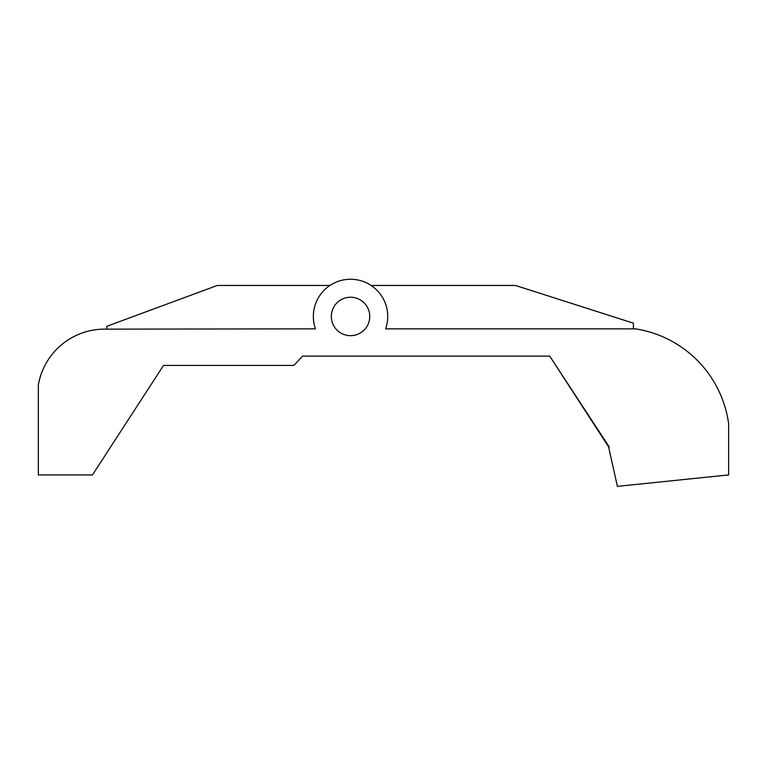 <?xml version="1.0" encoding="UTF-8"?>
<svg xmlns="http://www.w3.org/2000/svg" width="767" height="767" viewBox="0 0 767 767"><rect width="100%" height="100%" fill="white"/><g stroke="black" fill="none" stroke-linecap="round" stroke-linejoin="round"><path stroke-width="1.15" d="M633.398 328.851L633.398 323.156L515.453 285.458L372.206 285.458L372.206 286.225M635.44 328.851L385.6 328.851A37.19 37.19 0 0 0 350.538 279.255A37.19 37.19 0 0 0 315.477 328.851L106.201 329.139A67.323 67.323 0 0 0 38.35 385.005L38.35 474.946L92.452 474.946L163.524 365.418L293.895 365.418L302.572 356.118L549.718 356.118L609.228 446.893L608.595 446.893L617.397 486.364L728.65 474.917L728.65 423.825A111.282 111.282 0 0 0 635.44 328.851M329.983 285.458L217.31 285.458L106.776 326.311L106.776 328.851M331.325 316.455A19.213 19.213 0 0 0 360.145 333.089A19.213 19.213 0 0 0 360.145 299.811A19.213 19.213 0 0 0 331.325 316.455M549.718 356.118L608.614 446.893"/></g></svg>
